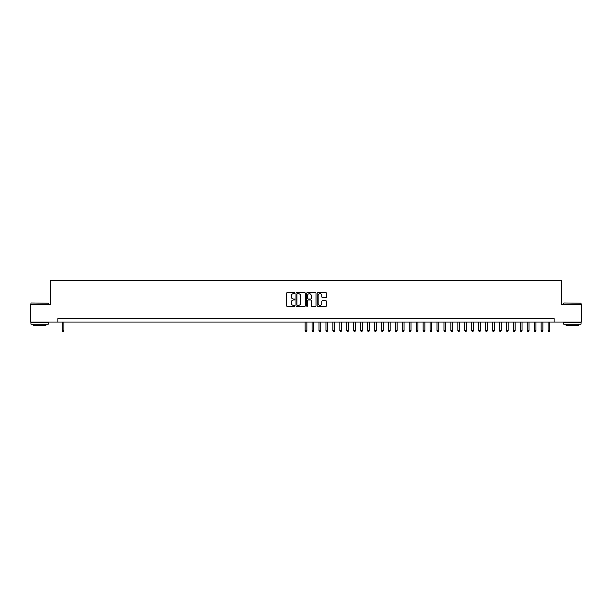 <?xml version="1.0" encoding="UTF-8"?>
<svg xmlns="http://www.w3.org/2000/svg" width="612" height="612" viewBox="0 0 612 612"><rect width="100%" height="100%" fill="white"/><g stroke="black" fill="none" stroke-linecap="round" stroke-linejoin="round"><path stroke-width="0.92" d="M294.892 293.171A0.474 0.474 0 0 0 294.418 292.697L287.181 292.697A0.681 0.681 0 0 0 286.5 293.377L286.5 305.64A0.681 0.681 0 0 0 287.181 306.321L294.418 306.321A0.474 0.474 0 0 0 294.892 305.847A0.474 0.474 0 0 0 294.418 305.373L293.477 305.373A2.18 2.18 0 0 1 291.297 303.192L291.297 302.167A2.18 2.18 0 0 1 293.477 299.987L294.418 299.987A0.474 0.474 0 0 0 294.892 299.513A0.474 0.474 0 0 0 294.418 299.031L293.477 299.031A2.18 2.18 0 0 1 291.297 296.851L291.297 295.833A2.18 2.18 0 0 1 293.477 293.653L294.418 293.653A0.474 0.474 0 0 0 294.892 293.171M325.913 297.501A0.681 0.681 0 0 0 326.594 296.82L326.594 293.377A0.681 0.681 0 0 0 325.913 292.697L317.873 292.697A0.681 0.681 0 0 0 317.192 293.377L317.192 305.64A0.681 0.681 0 0 0 317.873 306.321L325.913 306.321A0.681 0.681 0 0 0 326.594 305.64L326.594 301.487A0.681 0.681 0 0 0 325.913 300.806L322.47 300.806A0.681 0.681 0 0 0 321.79 301.487L321.79 303.544A1.821 1.821 0 0 1 319.969 305.373A1.821 1.821 0 0 1 318.148 303.544L318.148 295.474A1.821 1.821 0 0 1 319.969 293.653A1.821 1.821 0 0 1 321.79 295.474L321.79 296.82A0.681 0.681 0 0 0 322.47 297.501L325.913 297.501M57.842 322.073L30.6 322.073L30.6 304.715L50.559 304.715L50.559 280.418L561.441 280.418L561.441 304.715L581.4 304.715L581.4 322.073L554.158 322.073L554.158 318.6L57.842 318.6L57.842 322.073L554.158 322.073M305.403 293.377A0.681 0.681 0 0 0 304.722 292.697L296.682 292.697A0.681 0.681 0 0 0 296.001 293.377L296.001 305.64A0.681 0.681 0 0 0 296.682 306.321L304.722 306.321A0.681 0.681 0 0 0 305.403 305.64L305.403 293.377M307.278 292.697L315.318 292.697A0.681 0.681 0 0 1 315.999 293.377L315.999 305.64A0.681 0.681 0 0 1 315.318 306.321L311.875 306.321A0.681 0.681 0 0 1 311.194 305.64L311.194 300.668A0.681 0.681 0 0 0 310.513 299.987L308.234 299.987A0.681 0.681 0 0 0 307.553 300.668L307.553 305.847A0.474 0.474 0 0 1 307.071 306.321A0.474 0.474 0 0 1 306.597 305.847L306.597 293.377A0.681 0.681 0 0 1 307.278 292.697M297.432 293.653A0.474 0.474 0 0 0 296.958 294.127L296.958 304.891A0.474 0.474 0 0 0 297.432 305.373L298.419 305.373A2.18 2.18 0 0 0 300.599 303.192L300.599 295.833A2.18 2.18 0 0 0 298.419 293.653L297.432 293.653M311.194 295.504A1.821 1.821 0 0 0 309.374 293.683A1.821 1.821 0 0 0 307.553 295.504L307.553 298.35A0.681 0.681 0 0 0 308.234 299.031L310.513 299.031A0.681 0.681 0 0 0 311.194 298.35L311.194 295.504M62.187 322.073L62.187 330.679L63.916 330.679L63.916 322.073M63.916 330.679L63.396 331.582L62.707 331.582L62.187 330.679M31.158 302.978L48.302 303.192L31.158 302.978M39.627 324.153L30.944 324.153L30.944 322.417L48.302 322.417L48.302 324.153L39.627 324.153M45.869 324.153L45.869 325.745L33.377 325.745L33.377 324.153M563.904 302.978L581.056 303.192L563.904 302.978M572.373 324.153L563.698 324.153L563.698 322.417L581.056 322.417L581.056 324.153L572.373 324.153M578.623 324.153L578.623 325.745L566.131 325.745L566.131 324.153M305.136 322.073L305.136 330.679L306.864 330.679L306.864 322.073M306.864 330.679L306.344 331.582L305.656 331.582L305.136 330.679M312.074 322.073L312.074 330.679L313.811 330.679L313.811 322.073M313.811 330.679L313.29 331.582L312.594 331.582L312.074 330.679M319.013 322.073L319.013 330.679L320.749 330.679L320.749 322.073M320.749 330.679L320.229 331.582L319.533 331.582L319.013 330.679M325.959 322.073L325.959 330.679L327.695 330.679L327.695 322.073M327.695 330.679L327.168 331.582L326.479 331.582L325.959 330.679M332.897 322.073L332.897 330.679L334.634 330.679L334.634 322.073M334.634 330.679L334.114 331.582L333.418 331.582L332.897 330.679M339.836 322.073L339.836 330.679L341.572 330.679L341.572 322.073M341.572 330.679L341.052 331.582L340.356 331.582L339.836 330.679M346.782 322.073L346.782 330.679L348.519 330.679L348.519 322.073M348.519 330.679L347.998 331.582L347.302 331.582L346.782 330.679M353.721 322.073L353.721 330.679L355.457 330.679L355.457 322.073M355.457 330.679L354.937 331.582L354.241 331.582L353.721 330.679M360.667 322.073L360.667 330.679L362.396 330.679L362.396 322.073M362.396 330.679L361.876 331.582L361.187 331.582L360.667 330.679M367.605 322.073L367.605 330.679L369.342 330.679L369.342 322.073M369.342 330.679L368.822 331.582L368.126 331.582L367.605 330.679M374.544 322.073L374.544 330.679L376.281 330.679L376.281 322.073M376.281 330.679L375.76 331.582L375.064 331.582L374.544 330.679M381.49 322.073L381.49 330.679L383.227 330.679L383.227 322.073M383.227 330.679L382.699 331.582L382.01 331.582L381.49 330.679M388.429 322.073L388.429 330.679L390.165 330.679L390.165 322.073M390.165 330.679L389.645 331.582L388.949 331.582L388.429 330.679M395.367 322.073L395.367 330.679L397.104 330.679L397.104 322.073M397.104 330.679L396.584 331.582L395.887 331.582L395.367 330.679M402.313 322.073L402.313 330.679L404.05 330.679L404.05 322.073M404.05 330.679L403.53 331.582L402.834 331.582L402.313 330.679M409.252 322.073L409.252 330.679L410.989 330.679L410.989 322.073M410.989 330.679L410.468 331.582L409.772 331.582L409.252 330.679M416.198 322.073L416.198 330.679L417.927 330.679L417.927 322.073M417.927 330.679L417.407 331.582L416.718 331.582L416.198 330.679M423.137 322.073L423.137 330.679L424.873 330.679L424.873 322.073M424.873 330.679L424.353 331.582L423.657 331.582L423.137 330.679M430.075 322.073L430.075 330.679L431.812 330.679L431.812 322.073M431.812 330.679L431.292 331.582L430.596 331.582L430.075 330.679M437.022 322.073L437.022 330.679L438.75 330.679L438.75 322.073M438.75 330.679L438.23 331.582L437.542 331.582L437.022 330.679M443.96 322.073L443.96 330.679L445.697 330.679L445.697 322.073M445.697 330.679L445.176 331.582L444.48 331.582L443.96 330.679M450.899 322.073L450.899 330.679L452.635 330.679L452.635 322.073M452.635 330.679L452.115 331.582L451.419 331.582L450.899 330.679M457.845 322.073L457.845 330.679L459.581 330.679L459.581 322.073M459.581 330.679L459.061 331.582L458.365 331.582L457.845 330.679M464.783 322.073L464.783 330.679L466.52 330.679L466.52 322.073M466.52 330.679L466 331.582L465.304 331.582L464.783 330.679M471.73 322.073L471.73 330.679L473.459 330.679L473.459 322.073M473.459 330.679L472.938 331.582L472.25 331.582L471.73 330.679M478.668 322.073L478.668 330.679L480.405 330.679L480.405 322.073M480.405 330.679L479.884 331.582L479.188 331.582L478.668 330.679M485.607 322.073L485.607 330.679L487.343 330.679L487.343 322.073M487.343 330.679L486.823 331.582L486.127 331.582L485.607 330.679M492.553 322.073L492.553 330.679L494.282 330.679L494.282 322.073M494.282 330.679L493.762 331.582L493.073 331.582L492.553 330.679M499.491 322.073L499.491 330.679L501.228 330.679L501.228 322.073M501.228 330.679L500.708 331.582L500.012 331.582L499.491 330.679M506.43 322.073L506.43 330.679L508.167 330.679L508.167 322.073M508.167 330.679L507.646 331.582L506.95 331.582L506.43 330.679M513.376 322.073L513.376 330.679L515.113 330.679L515.113 322.073M515.113 330.679L514.593 331.582L513.896 331.582L513.376 330.679M520.315 322.073L520.315 330.679L522.051 330.679L522.051 322.073M522.051 330.679L521.531 331.582L520.835 331.582L520.315 330.679M527.253 322.073L527.253 330.679L528.99 330.679L528.99 322.073M528.99 330.679L528.47 331.582L527.781 331.582L527.253 330.679M534.199 322.073L534.199 330.679L535.936 330.679L535.936 322.073M535.936 330.679L535.416 331.582L534.72 331.582L534.199 330.679M541.138 322.073L541.138 330.679L542.875 330.679L542.875 322.073M542.875 330.679L542.354 331.582L541.658 331.582L541.138 330.679M548.084 322.073L548.084 330.679L549.813 330.679L549.813 322.073M549.813 330.679L549.293 331.582L548.604 331.582L548.084 330.679M30.944 304.715L30.944 303.192M48.302 304.715L48.302 303.192M563.698 304.715L563.698 303.192M581.056 304.715L581.056 303.192"/></g></svg>
